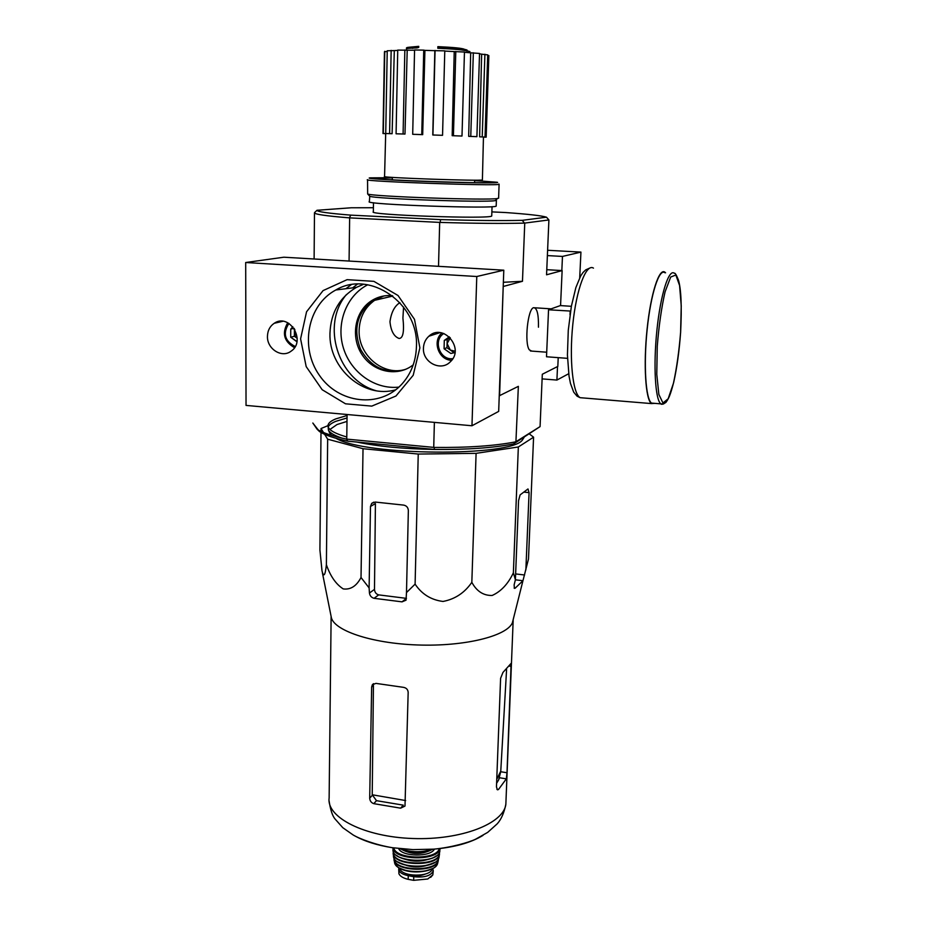 <?xml version="1.0" encoding="UTF-8"?>
<svg xmlns="http://www.w3.org/2000/svg" width="927" height="927" viewBox="0 0 927 927"><rect width="100%" height="100%" fill="white"/><g stroke="black" fill="none" stroke-linecap="round" stroke-linejoin="round"><path stroke-width="1.39" d="M323.5 432.503L321.032 428.541L328.054 425.62M529.41 433.987L533.581 437.185L518.344 446.976L476.096 453.349L418.239 454.056L363.025 448.714L327.66 439.189L324.601 434.288M329.942 429.468L337.022 424.543L346.988 421.414M524.137 437.289L522.434 439.989C511.414 456.907 364.728 455.899 336.003 438.286M331.507 435.342L329.618 432.805M417.011 46.871L418.737 46.35L418.714 47.416L416.988 47.937L417.011 46.871C409.804 47.01 406.293 47.381 406.49 47.984L406.466 48.888M416.988 47.937C409.78 48.077 406.269 48.436 406.466 49.038M418.737 46.35L409.213 47.231M411.611 48.111L412.874 48.32M467.104 50.267L467.069 51.159C464.948 50.023 455.192 49.05 437.822 48.262L437.868 46.64C453.604 47.358 462.457 48.25 464.427 49.305M467.104 50.104C464.972 48.957 455.227 47.984 437.845 47.196M469.908 51.588L467.081 50.834M373.407 207.729L351.24 207.775L316.988 210.278C316.872 211.692 328.158 213.314 350.835 215.134L349.317 217.857C325.783 215.933 314.172 214.218 314.473 212.712L316.988 210.278M491.878 211.889L505.516 212.538C527.961 214.125 541.611 215.667 546.466 217.185L522.225 220.348C501.322 220.8 474.103 220.556 440.568 219.595L350.835 215.134M491.75 215.701L491.739 215.933C492.26 219.351 366.246 214.96 373.338 211.796L373.488 202.723M558.216 357.648L557.822 366.408L542.307 374.253L540.07 426.605L513.558 443.952C493.234 447.915 466.86 449.746 434.462 449.444L347.845 441.182C334.114 438.239 324.635 435.006 319.421 431.484L312.828 423.025L317.057 429.166C322.411 432.77 332.202 436.072 346.443 439.085L434.172 447.428C467.753 447.764 495.006 445.899 515.922 441.797L518.355 386.35L499.247 395.806M346.779 436.988C333.43 433.118 327.185 429.12 328.065 424.995C328.633 422.805 331.206 420.765 335.794 418.888L347.057 415.516M399.908 302.642C394.589 305.98 391.275 312.329 389.966 321.692C390.904 330.962 393.94 336.559 399.073 338.459C403.083 338.378 404.369 331.588 402.921 318.088L403.569 307.034M434.462 449.444L434.172 447.428M346.443 439.085L347.845 441.182M546.466 217.185L548.9 219.954L524.473 223.117C502.99 223.65 474.879 223.407 440.14 222.422L349.317 217.857M440.14 222.422L440.568 219.595M347.08 414.508L346.756 438.992M434.381 422.376L433.732 447.254M503.21 286.373L499.583 395.841M439.676 222.584L438.517 266.327M349.641 218.054L349.073 261.055M560.557 305.597L562.133 270.591L546.768 269.687M538.46 327.208C538.68 314.369 537.081 307.857 533.651 307.683C527.787 308.471 524.207 343.175 529.305 349.827L531.739 351.101M524.74 223.291L522.469 281.287L503.558 286.397M540.07 426.605L516.2 441.576M562.133 270.591L546.559 274.798L548.9 219.954M314.473 212.909L314.114 258.992M503.361 282.283L522.469 281.287M515.922 441.797L513.558 443.952M522.225 220.348L524.473 223.117M406.026 369.178C383.766 376.814 358.007 355.319 359.131 330.255C359.63 317.416 364.798 307.44 374.635 300.313L383.801 295.991M423.743 50.128L424.914 50.371L422.689 134.647L412.7 134.299L414.566 49.977L423.743 50.128L421.762 134.589L422.689 134.647M432.77 134.983L442.55 135.319L432.77 134.983L434.844 50.661L424.914 50.371M434.844 50.661L444.786 50.846L442.55 135.319M452.179 135.69L461.994 136.049L452.179 135.69L454.23 51.576L444.786 51.066M454.23 51.576L464.462 52.028L461.994 136.049M468.68 136.339L476.907 136.663L468.68 136.339L470.696 52.816L464.45 52.283M470.696 52.816L479.537 53.442L476.907 136.663M479.63 136.825L485.03 137.057L479.63 136.825L481.634 54.172L479.526 53.836M481.634 54.172L487.718 54.878L485.03 137.057M487.695 55.527L488.853 55.574L486.165 137.173L483.454 137.126M383.002 133.546L386.003 133.604L383.002 133.546L384.45 51.796L387.219 51.414M387.231 50.765L394.311 50.591L392.109 133.708L385.725 133.534L387.231 50.765M397.729 50.417L394.311 50.591M397.741 50.093L407.208 50.209L404.983 134.067L396.084 133.789L397.741 50.093M414.566 50.209L407.208 50.209M482.399 179.815L482.399 179.908C482.805 181.286 378.784 177.648 384.566 176.489L385.69 133.65M486.165 137.173L483.454 137.092M482.225 136.906L484.902 54.229M470.765 136.396L473.338 52.769M453.419 135.713L455.794 51.437M432.932 134.971L435.053 50.452M412.7 134.299L421.762 134.589M396.084 133.789L403.094 133.998L404.844 49.965M403.094 133.998L404.983 134.067M385.725 133.534L389.607 133.615L391.159 50.382M389.607 133.615L392.109 133.708M383.303 133.511L384.763 51.309M384.914 133.697L385.678 133.72L384.914 133.627M328.193 427.011C329.015 424.983 331.53 423.094 335.759 421.345L347.034 417.95M434.404 449.444C404.056 448.946 378.135 446.466 356.628 442.017M341.843 438.077C334.299 435.493 329.815 432.828 328.401 430.093L328.065 424.995M320.997 432.469L319.919 549.989L322.005 570.881C323.732 577.753 325.18 575.702 326.385 564.74C330.36 576.177 335.968 584.242 343.222 588.912C350.568 589.896 356.513 586.096 361.02 577.509L363.025 448.714M326.385 564.74L327.66 439.189M320.997 431.391L321.032 428.541M361.02 577.509L369.108 587.903L369.444 593.025C369.861 595.783 371.403 597.544 374.068 598.309L402.028 601.855L406.038 600.175L406.49 592.562L415.099 584.137C421.808 594.184 431.125 599.954 443.025 601.449C455.053 599.155 464.647 592.782 471.831 582.33C476.698 591.31 483.477 595.69 492.179 595.458C500.997 591.496 508.066 583.964 513.373 572.84L515.4 579.757L514.126 584.902L514.392 588.332L515.099 588.228L522.955 580.719L528.494 558.969L533.581 437.185M525.864 569.954L529.074 492.631L527.973 488.958L520.093 494.902L518.552 500.661L515.4 579.757M513.373 572.84L518.344 446.976M471.831 582.33L476.096 453.349M415.099 584.137L418.239 454.056M406.49 592.562L408.355 510.557C408.135 507.532 406.582 505.713 403.697 505.111L375.273 502.063L371.704 503.361L370.487 506.455L369.108 587.903M405.632 800.546L372.225 794.775L376.489 800.673L403.257 805.146L400.638 808.17L404.995 806.061L408.17 692.318C407.903 689.491 406.304 687.834 403.372 687.324L375.945 683.384L372.353 684.729L371.646 687.034L369.699 798.147C369.896 800.916 371.252 802.759 373.755 803.651L400.638 808.17M372.225 794.775L373.43 685.459L371.646 687.034M506.582 669.561L500.765 771.125L496.756 779.283M500.719 771.751L498.575 780.036L499.479 777.753L506.339 778.842L506.999 772.736L500.719 771.751M496.605 783.245L498.575 780.036M354.496 835.714C364.438 841.276 377.08 845.273 392.434 847.718L412.955 849.619L433.766 849.155C454.566 847.301 470.986 842.713 483.013 835.378M506.999 772.736L511.136 663.338L502.955 672.434L500.603 678.309L496.466 786.907L497.417 789.804L498.448 789.549L506.339 778.842M370.487 506.455L375.423 503.581L374.485 589.363C374.705 592.283 376.107 594.126 378.691 594.879L406.455 598.367L402.028 601.855M513.303 619.143L512.353 622.898C506.594 636.2 464.357 646.675 417.613 644.972C370.846 643.408 332.503 630.117 331.148 616.571L322.411 572.874M570.557 311.066L548.541 309.78L546.513 356.768L567.509 358.343M571.368 306.304L560.337 305.586L548.541 309.78M570.163 311.217L570.001 314.798M664.926 272.747C659.213 267.949 650.777 293.929 647.15 329.537C643.454 365.076 645.702 399.166 651.507 403.083L654.184 403.303M665.563 272.793L664.972 272.237C659.224 267.393 650.719 293.581 647.058 329.456C643.326 365.284 645.598 399.641 651.438 403.581L654.821 403.361M542.11 378.888L556.907 380.07L557.521 366.571M568.691 373.732L556.907 380.07M561.832 270.568L562.469 256.431L547.37 255.585M579.711 277.752L580.939 252.098L562.469 256.431M580.939 252.098L547.602 250.278M345.898 288.714L351.136 284.751M438.181 332.584L438.239 333.187M363.627 284.265L356.385 287.393C339.618 297.312 330.812 312.596 329.966 333.233C328.598 368.552 364.068 399.224 395.794 389.757M432.237 335.145L432.156 334.056M245.69 262.515L246.037 405.412L471.97 425.76L476.779 276.513L245.69 262.515L283.894 257.208L503.801 270.186L476.779 276.513M503.801 270.186L498.68 411.391L471.97 425.76M404.844 369.664C385.864 374.311 371.124 367.555 360.603 349.386C353.025 329.699 356.86 313.546 372.098 300.904L382.55 296.223M419.885 347.868L413.199 375.273L395.956 396.014L371.785 406.119L345.504 403.801L322.167 389.711L306.188 366.605L300.591 338.865L306.559 311.773L323.071 290.603L347.092 279.664L373.882 281.344L398.019 295.504L414.485 319.317L419.885 347.868M423.442 348.135C422.469 362.422 440.928 371.854 450.325 361.785C465.145 348.517 443.233 322.492 428.853 336.246C425.447 339.352 423.639 343.314 423.442 348.135M267.451 336.362C266.964 348.934 281.715 358.355 290.939 351.275C306.64 341.298 289.514 312.584 274.218 323.291C269.873 326.269 267.613 330.626 267.451 336.362M413.257 364.809C397.857 377.185 373.662 372.341 362.214 354.902C350.51 337.66 354.462 312.144 370.823 301.205C377.301 296.895 384.462 295.041 392.306 295.655M416.432 346.814C415.875 361.6 410.939 374.126 401.611 384.404C379.502 408.529 338.656 403.604 319.433 375.377C299.63 347.602 307.37 305.029 335.817 289.989C369.896 269.456 419.085 303.685 416.432 346.814M296.941 341.53L290.719 337.219L290.754 329.097L292.839 326.744M296.907 341.739L290.719 337.219L290.754 329.097L294.033 328.285M295.192 346.501C284.659 340.997 282.573 333.303 288.934 323.419M294.485 347.648C283.963 341.495 281.715 333.199 287.729 322.747M297.208 338.239L294.404 332.237L294.38 336.269L297.208 338.251M294.415 328.876L294.404 332.237L294.879 329.653M294.38 336.269L290.719 337.219M454.96 352.584L450.835 353.465L444.068 348.772L444.3 340.406L448.795 338.112M450.835 353.465L444.068 348.772L444.3 340.406L449.352 336.837M452.805 358.645C439.885 360.568 432.608 340.244 443.848 333.5M451.692 360.279C438.772 360.348 431.889 341.124 441.947 332.944M455.099 351.24L450.348 350.058L447.092 343.569L446.976 347.718L453.396 352.179M447.092 343.569L450.313 337.799L447.208 339.409L447.092 343.569M447.208 339.409L444.3 340.406M446.976 347.718L444.068 348.772M474.612 180.522L497.289 182.283C501.38 183.256 469.097 182.99 430.626 181.634C392.133 180.301 363.048 178.424 370.221 177.845L392.33 177.717M474.612 180.649C489.271 181.483 495.053 182.098 491.959 182.48C483.848 183.72 376.571 179.977 374.126 178.366L392.33 177.857M498.865 184.01L499.097 184.241C499.85 186.304 359.595 181.402 367.555 179.653M498.61 198.042L497.451 198.517C487.926 200.58 370.974 196.489 367.66 193.975L367.555 179.78M495.957 199.942L496.385 200.336L495.25 200.626C485.933 202.712 373.106 198.772 369.78 196.246L369.375 201.611C361.715 204.461 496.837 209.178 496.188 206.037L496.2 205.829M432.724 868.553L433.257 870.812C431.032 875.841 424.543 877.799 413.755 876.699L408.262 875.702C401.936 874.346 398.761 872.052 398.737 868.819L398.992 867.846M433.257 870.812L432.839 874.879L427.741 879.005L413.662 880.337L408.181 879.341C403.245 878.17 400.163 876.328 398.934 873.79L398.726 869.387M432.237 868.808C430.684 877.498 400.939 877.058 399.804 868.321M425.632 873.941C419.074 876.594 412.573 876.49 406.153 873.663M505.991 800.974L505.852 804.23C503.871 823.524 461.194 840.314 412.828 838.506C364.438 836.942 326.304 817.324 329.131 798.054L331.124 616.455M372.225 795.424L369.699 798.147M376.489 800.673L373.755 803.651M498.448 789.549L496.884 789.294M511.229 666.397L509.526 666.165M378.691 594.879L374.068 598.309M522.955 580.719L515.389 579.815M515.099 588.228L514.137 588.112M524.601 574.995L515.632 573.929M374.485 589.363L369.444 593.025M529.074 492.631L523.813 492.098M548.077 320.464L547.023 344.937M680.603 332.248L681.241 305.956L679.584 285.504L675.853 275.006L670.684 277.034L665.076 291.831C661.507 307.509 658.9 325.701 657.255 346.374L656.779 374.288L658.854 394.45L662.956 402.99L668.158 398.784L673.442 383.257C676.687 368.204 679.074 351.206 680.603 332.248M651.507 403.083L660.87 403.859C661.438 404.751 663.129 404.265 665.934 402.388C668.552 398.691 670.151 396.049 673.778 381.994C677 367.416 679.282 350.835 680.627 332.237C681.878 306.895 681.171 289.572 678.506 280.244C676.443 274.96 675.053 272.642 674.323 273.291C668.807 268.494 660.545 294.543 656.907 330.197C653.199 365.806 655.262 399.954 660.87 403.859L663.616 403.987M593.454 268.123C586.223 263.256 576.409 288.992 572.816 324.357C569.132 359.664 572.793 393.651 580.105 397.683L583.454 397.961M375.922 390.684C337.949 379.966 320.754 324.867 346.443 294.531M352.712 287.857L357.416 284.114M398.9 387.104C375.18 389.815 350.916 372.654 343.442 348.135C335.794 323.674 346.281 295.701 367.741 284.774M413.662 880.337L413.755 876.699M408.181 879.341L408.262 875.702M432.179 849.283C421.658 852.678 411.217 852.516 400.858 848.796M432.689 849.236C421.82 853.049 411.032 852.886 400.337 848.738M431.449 849.839C421.368 854.821 411.403 854.659 401.553 849.375M434.439 849.097C430.649 857.301 401.982 856.872 398.598 848.541M439.259 848.611C436.768 860.221 395.783 859.619 393.801 847.915M439.954 849.966L440.047 848.506C439.027 861.334 393.477 860.662 393.048 847.811M393.025 849.341C390.939 862.921 438.807 864.601 439.873 850.974L439.873 850.974C438.772 864.381 390.974 862.713 393.025 849.341L393.013 847.799M436.142 855.922C427.915 862.492 404.45 862.133 396.536 855.32M426.605 859.804C419.653 861.681 412.758 861.577 405.899 859.491M439.305 852.62C441.762 866.872 390.406 866.108 393.535 851.925M439.491 852.249L439.468 854.578C437.614 867.475 392.017 865.888 393.187 852.967L393.372 851.531L393.187 852.967M439.189 856.351L438.969 857.568C436.536 869.966 393.013 868.448 393.477 855.98L393.233 853.616M434.636 862.4C422.191 868.031 409.896 867.846 397.718 861.843M425.783 865.725C419.294 867.417 412.828 867.324 406.42 865.436M437.938 857.336L438.251 858.819M438.251 859.132C439.213 872.284 392.677 871.6 394.265 858.472M394.288 858.147L394.67 856.675M438.494 858.726L438.204 861.148C435.134 872.852 394.346 871.426 394.01 859.596L394.045 858.054L394.01 859.596M437.868 862.492L437.486 863.871C433.975 874.984 395.47 873.628 394.554 862.365L394.079 860.001M432.445 868.553C421.379 873.188 410.441 873.025 399.607 868.066M392.341 177.381L392.295 179.838M474.624 180.174L474.554 182.631M375.122 300L375.806 300.035M374.635 300.313L392.828 296.061M319.421 431.484L317.057 429.166M492.052 206.663L491.739 215.933M483.454 137.011L482.399 179.908M522.434 439.989L523.651 437.602M329.827 433.257L328.401 430.093M513.164 620.441L505.852 804.23C504.103 812.909 501.206 819.456 497.162 823.871L487.683 832.388L475.76 839.109C469.688 842.191 450.997 847.614 433.766 849.155M329.073 800.847C330.418 809.711 332.376 815.725 334.96 818.877L342.781 827.684L353.106 834.937C359.34 838.773 376.061 845.03 392.434 847.718M373.535 683.674L372.353 684.717M373.79 502.156L371.704 503.361M512.353 622.898L522.944 580.742M530.441 350.997L546.71 352.214M534.891 307.787L551.136 308.853M589.757 268.065L585.748 269.861L583.013 272.492L580.638 276.026L575.852 287.602L571.403 306.107L568.274 330.255L567.428 355.018L569.027 376.119L570.453 383.372L573.697 392.144L577.058 396.165L580.105 397.683L651.438 403.581M370.823 301.205L372.098 300.904M282.77 321.298L274.218 323.291M439.943 332.631L428.853 336.246M356.385 287.393L335.817 289.989M499.097 184.241L498.61 198.227M495.25 200.626L497.451 198.517M369.78 196.246L367.66 193.975M496.385 200.336L496.188 206.037M433.025 849.213C421.912 853.153 410.904 852.979 400 848.703M393.477 855.98C393.002 868.634 436.559 870.152 438.969 857.568L439.502 852.226M394.554 862.365C398.575 875.609 433.929 874.115 437.486 863.871L438.506 858.703M430.661 877.371L432.851 874.879"/></g></svg>
